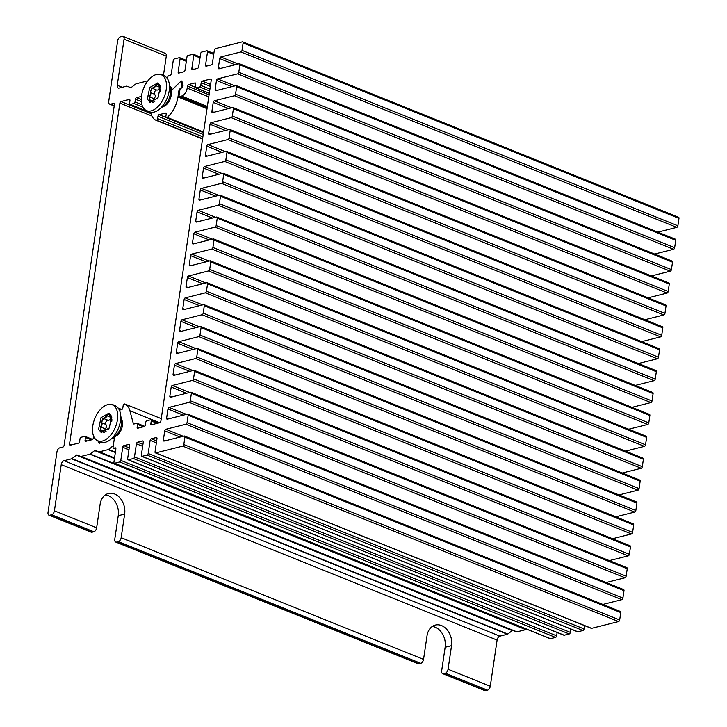 <?xml version="1.0" encoding="UTF-8"?>
<svg xmlns="http://www.w3.org/2000/svg" width="727" height="727" viewBox="0 0 727 727"><rect width="100%" height="100%" fill="white"/><g stroke="black" fill="none" stroke-linecap="round" stroke-linejoin="round"><path stroke-width="1.09" d="M92.038 532.209L49.809 515.216A3.59 2.063 111.9 0 1 48.973 515.179L91.193 532.173A3.59 2.063 -68.1 0 0 92.038 532.209L93.865 531.755A3.59 2.063 -68.1 0 0 96.646 527.811L100.126 504.229A16.148 12.186 -104.1 0 1 108.45 493.497A16.148 12.186 -104.1 0 1 124.644 514.098L121.164 537.68A3.59 2.063 111.9 0 1 118.383 541.624L116.556 542.078A3.59 2.063 111.9 0 1 115.711 542.042A3.59 2.063 111.9 0 1 114.766 539.289L118.247 515.707A16.148 12.186 75.9 0 0 105.397 494.887M96.646 527.811L54.416 510.817A3.59 2.063 111.9 0 1 51.635 514.761L93.865 531.755M115.711 542.042L418.089 663.751A3.59 2.063 -68.1 0 0 418.934 663.787L420.76 663.324A3.59 2.063 -68.1 0 0 423.541 659.389L427.022 635.798A16.148 12.186 -104.1 0 1 435.346 625.075A16.148 12.186 -104.1 0 1 451.54 645.667L448.059 669.249A3.59 2.063 111.9 0 1 445.278 673.193L443.452 673.656A3.59 2.063 111.9 0 1 442.607 673.62A3.59 2.063 111.9 0 1 441.662 670.857L445.142 647.275A16.148 12.186 75.9 0 0 432.292 626.456M49.809 515.216L51.635 514.761M48.973 515.179A3.59 2.063 111.9 0 1 48.027 512.426L56.979 451.776A3.59 2.063 111.9 0 1 59.759 447.841L62.958 447.032A1.436 0.827 -68.1 0 0 64.067 445.46L114.421 104.506A1.436 0.827 -68.1 0 0 114.039 103.407A1.436 0.827 -68.1 0 0 113.703 103.388L114.293 103.625M163.466 75.263L166.292 56.143A3.59 2.063 -68.1 0 0 165.347 53.38L123.127 36.386A3.59 2.063 111.9 0 1 124.072 39.149L117.256 85.304A3.59 2.063 -68.1 0 0 118.201 88.058A3.59 2.063 -68.1 0 0 119.037 88.094L126.625 86.186A1.436 0.827 111.9 0 1 126.952 86.204L130.66 87.603A1.436 0.827 -68.1 0 0 131.342 87.431L135.758 83.987A1.436 0.827 111.9 0 1 136.113 83.805L144.891 81.597A1.436 0.827 111.9 0 1 145.218 81.606L146.872 82.233M114.239 105.697L110.504 104.188A3.59 2.063 111.9 0 1 109.668 104.152A3.59 2.063 111.9 0 1 108.723 101.398L117.674 40.748A3.59 2.063 111.9 0 1 120.455 36.813L122.281 36.35A3.59 2.063 111.9 0 1 123.127 36.386M442.607 673.62L484.827 690.614A3.59 2.063 -68.1 0 0 485.672 690.65L487.499 690.187A3.59 2.063 -68.1 0 0 490.28 686.252L497.095 640.087A3.59 2.063 111.9 0 1 499.876 636.152L507.464 634.244A1.436 0.827 -68.1 0 0 507.819 634.053L71.955 458.628A1.436 0.827 111.9 0 1 71.6 458.81L507.464 634.244M54.416 510.817L61.232 464.662L497.095 640.087M110.504 104.188L113.703 103.388M499.876 636.152L64.012 460.718A3.59 2.063 -68.1 0 0 61.232 464.662M64.012 460.718L71.6 458.81M71.955 458.628L76.38 455.184L512.235 630.618A1.436 0.827 111.9 0 1 512.926 630.445L77.062 455.011A1.436 0.827 -68.1 0 0 76.38 455.184M77.062 455.011L516.624 631.845A1.436 0.827 -68.1 0 0 516.952 631.854L525.73 629.646A1.436 0.827 -68.1 0 0 526.084 629.464L90.23 454.03A1.436 0.827 111.9 0 1 89.866 454.221L525.73 629.646M516.952 631.854L81.088 456.429A1.436 0.827 111.9 0 1 80.761 456.411M81.088 456.429L89.866 454.221M90.23 454.03L94.646 450.595L114.466 458.573M114.521 458.146L95.328 450.422A1.436 0.827 -68.1 0 0 94.646 450.595M95.328 450.422L114.539 458.065M114.557 457.946L99.354 451.83A1.436 0.827 111.9 0 1 99.026 451.821M99.354 451.83L108.132 449.622L115.357 452.53M115.402 452.221L108.496 449.44A1.436 0.827 111.9 0 1 108.132 449.622M108.496 449.44L112.658 446.196L113.185 446.405M112.04 438.345A11.841 6.807 -68.1 0 0 113.566 438.463A1.436 0.827 111.9 0 1 113.812 438.499A1.436 0.827 111.9 0 1 114.184 439.599L113.421 444.806A1.436 0.827 111.9 0 1 112.658 446.196M98.445 441.371L98.808 442.734A1.436 0.827 -68.1 0 0 99.163 443.197A1.436 0.827 -68.1 0 0 99.99 442.916L100.708 442.207A1.436 0.827 111.9 0 1 100.053 442.325A1.436 0.827 111.9 0 1 99.717 441.916M141.447 96.409L136.54 97.645A1.436 0.827 -68.1 0 0 135.422 99.226L135.031 101.916A1.436 0.827 111.9 0 1 133.913 103.498L130.26 104.415A1.436 0.827 111.9 0 1 129.924 104.397A1.436 0.827 111.9 0 1 129.551 103.298L129.942 100.599A1.436 0.827 -68.1 0 0 129.57 99.499A1.436 0.827 -68.1 0 0 129.233 99.481L121.009 101.553A1.436 0.827 -68.1 0 0 119.9 103.125L69.547 444.079A1.436 0.827 -68.1 0 0 69.928 445.178A1.436 0.827 -68.1 0 0 70.265 445.197L78.489 443.134A1.436 0.827 -68.1 0 0 79.597 441.553L79.997 438.854A1.436 0.827 111.9 0 1 81.106 437.281L84.759 436.364A1.436 0.827 111.9 0 1 85.095 436.382A1.436 0.827 111.9 0 1 85.477 437.481L85.077 440.171A1.436 0.827 -68.1 0 0 85.459 441.28A1.436 0.827 -68.1 0 0 85.795 441.289L92.184 439.69A1.436 0.827 -68.1 0 0 93.301 438.108L93.592 436.118M162.857 106.569A10.051 5.78 -68.1 0 0 171.199 91.902A1.436 0.827 111.9 0 1 171.836 90.112L179.905 82.206A1.436 0.827 111.9 0 1 180.732 81.924A1.436 0.827 111.9 0 1 181.087 82.378L181.941 85.541A1.436 0.827 111.9 0 1 181.332 87.467L179.56 89.203A1.436 0.827 -68.1 0 0 178.933 90.484L177.97 96.964A21.537 12.386 111.9 0 1 167.21 117.392A1.436 0.827 111.9 0 1 166.819 117.61L166.556 117.674A1.436 0.827 111.9 0 1 166.219 117.656A1.436 0.827 111.9 0 1 165.847 116.556L166.192 114.194A1.436 0.827 -68.1 0 0 165.82 113.094A1.436 0.827 -68.1 0 0 165.483 113.076L159.086 114.684A1.436 0.827 -68.1 0 0 157.977 116.265L157.623 118.619A1.436 0.827 111.9 0 1 156.514 120.2L156.26 120.264A1.436 0.827 111.9 0 1 155.914 120.246A21.537 12.386 111.9 0 1 150.916 113.494L150.58 112.24M155.914 120.246A1.436 0.827 111.9 0 1 155.896 120.237L202.542 139.011L155.941 120.255M516.624 631.845L512.926 630.445M512.235 630.618L507.819 634.053M119.382 410.137L121.7 409.555A1.436 0.827 -68.1 0 0 122.808 407.983L123.163 405.621A1.436 0.827 111.9 0 1 124.272 404.048L124.526 403.985A1.436 0.827 111.9 0 1 124.871 403.994A1.436 0.827 111.9 0 1 124.89 404.003A21.537 12.386 111.9 0 1 129.869 410.746L133.314 423.505A1.436 0.827 -68.1 0 0 133.668 423.968A1.436 0.827 -68.1 0 0 134.013 423.986L136.821 423.278A1.436 0.827 111.9 0 1 137.158 423.287A1.436 0.827 111.9 0 1 137.539 424.395L137.139 427.085A1.436 0.827 -68.1 0 0 137.521 428.194A1.436 0.827 -68.1 0 0 137.857 428.203L144.246 426.595A1.436 0.827 -68.1 0 0 145.364 425.022L145.754 422.323A1.436 0.827 111.9 0 1 146.872 420.751L150.525 419.833A1.436 0.827 111.9 0 1 150.862 419.842A1.436 0.827 111.9 0 1 151.234 420.951L150.843 423.641A1.436 0.827 -68.1 0 0 151.216 424.75A1.436 0.827 -68.1 0 0 151.552 424.759L159.776 422.696A1.436 0.827 -68.1 0 0 160.885 421.115L211.239 80.17A1.436 0.827 -68.1 0 0 210.857 79.061A1.436 0.827 -68.1 0 0 210.521 79.052L202.297 81.115A1.436 0.827 -68.1 0 0 201.188 82.696L200.788 85.386A1.436 0.827 111.9 0 1 199.68 86.967L196.026 87.885A1.436 0.827 111.9 0 1 195.69 87.867A1.436 0.827 111.9 0 1 195.309 86.767L195.708 84.068A1.436 0.827 -68.1 0 0 195.327 82.969A1.436 0.827 -68.1 0 0 194.99 82.951L188.602 84.559A1.436 0.827 -68.1 0 0 187.484 86.14L187.184 88.158A7.179 4.126 111.9 0 1 181.623 96.046L179.796 96.5A1.436 0.827 111.9 0 1 179.46 96.491A1.436 0.827 111.9 0 1 179.087 95.382L179.842 90.248A1.436 0.827 111.9 0 1 180.469 88.967L182.359 87.122A1.436 0.827 -68.1 0 0 182.968 85.195L181.977 81.506A1.436 0.827 -68.1 0 0 181.623 81.051A1.436 0.827 -68.1 0 0 180.796 81.333L172.962 89.012A1.436 0.827 111.9 0 1 172.135 89.294A1.436 0.827 111.9 0 1 171.817 88.939A11.841 6.807 -68.1 0 0 169.618 86.249M678.973 218.391A1.436 0.827 -68.1 0 0 678.6 217.282L242.736 41.857A1.436 0.827 111.9 0 1 243.118 42.957L678.973 218.391L677.882 225.797L242.018 50.372A1.436 0.827 111.9 0 1 240.91 51.944L676.764 227.378A1.436 0.827 -68.1 0 0 677.882 225.797M657.844 232.131L676.764 227.378M675.737 240.283A1.436 0.827 -68.1 0 0 675.365 239.183L239.501 63.758A1.436 0.827 111.9 0 1 239.883 64.857L675.737 240.283L674.647 247.698L238.783 72.264A1.436 0.827 111.9 0 1 237.674 73.845L673.538 249.279A1.436 0.827 -68.1 0 0 674.647 247.698M654.609 254.032L673.538 249.279M672.511 262.183A1.436 0.827 -68.1 0 0 672.13 261.084L236.266 85.65A1.436 0.827 111.9 0 1 236.648 86.758L672.511 262.183L671.412 269.599L235.548 94.165A1.436 0.827 111.9 0 1 234.439 95.746L670.303 271.171A1.436 0.827 -68.1 0 0 671.412 269.599M651.374 275.933L670.303 271.171M669.276 284.084A1.436 0.827 -68.1 0 0 668.895 282.985L233.031 107.551A1.436 0.827 111.9 0 1 233.412 108.65L669.276 284.084L668.177 291.5L232.322 116.066A1.436 0.827 111.9 0 1 231.204 117.647L667.068 293.072A1.436 0.827 -68.1 0 0 668.177 291.5M648.148 297.834L667.068 293.072M666.041 305.985A1.436 0.827 -68.1 0 0 665.659 304.886L229.805 129.451A1.436 0.827 111.9 0 1 230.177 130.551L666.041 305.985L664.941 313.392L229.087 137.966A1.436 0.827 111.9 0 1 227.969 139.539L663.833 314.973A1.436 0.827 -68.1 0 0 664.941 313.392M644.913 319.726L663.833 314.973M662.806 327.886A1.436 0.827 -68.1 0 0 662.424 326.777L226.57 151.352A1.436 0.827 111.9 0 1 226.942 152.452L662.806 327.886L661.715 335.292L225.852 159.867A1.436 0.827 111.9 0 1 224.734 161.439L660.598 336.874A1.436 0.827 -68.1 0 0 661.715 335.292M641.677 341.626L660.598 336.874M659.571 349.778A1.436 0.827 -68.1 0 0 659.198 348.678L223.334 173.253A1.436 0.827 111.9 0 1 223.707 174.353L659.571 349.778L658.48 357.193L222.616 181.759A1.436 0.827 111.9 0 1 221.508 183.34L657.362 358.774A1.436 0.827 -68.1 0 0 658.48 357.193M638.442 363.527L657.362 358.774M656.336 371.679A1.436 0.827 -68.1 0 0 655.963 370.579L220.099 195.145A1.436 0.827 111.9 0 1 220.481 196.254L656.336 371.679L655.245 379.094L219.381 203.66A1.436 0.827 111.9 0 1 218.273 205.241L654.127 380.666A1.436 0.827 -68.1 0 0 655.245 379.094M635.207 385.428L654.127 380.666M653.1 393.58A1.436 0.827 -68.1 0 0 652.728 392.48L216.864 217.046A1.436 0.827 111.9 0 1 217.246 218.145L653.1 393.58L652.01 400.995L216.146 225.561A1.436 0.827 111.9 0 1 215.038 227.142L650.901 402.567A1.436 0.827 -68.1 0 0 652.01 400.995M631.972 407.329L650.901 402.567M649.874 415.48A1.436 0.827 -68.1 0 0 649.493 414.381L213.629 238.947A1.436 0.827 111.9 0 1 214.011 240.046L649.874 415.48L648.775 422.887L212.911 247.462A1.436 0.827 111.9 0 1 211.802 249.034L647.666 424.468A1.436 0.827 -68.1 0 0 648.775 422.887M628.746 429.221L647.666 424.468M646.639 437.381A1.436 0.827 -68.1 0 0 646.258 436.273L210.403 260.848A1.436 0.827 111.9 0 1 210.775 261.947L646.639 437.381L645.54 444.788L209.685 269.363A1.436 0.827 111.9 0 1 208.567 270.935L644.431 446.369A1.436 0.827 -68.1 0 0 645.54 444.788M625.511 451.122L644.431 446.369M643.404 459.273A1.436 0.827 -68.1 0 0 643.022 458.174L207.168 282.748A1.436 0.827 111.9 0 1 207.54 283.848L643.404 459.273L642.304 466.689L206.45 291.254A1.436 0.827 111.9 0 1 205.332 292.836L641.196 468.27A1.436 0.827 -68.1 0 0 642.304 466.689M622.276 473.023L641.196 468.27M640.169 481.174A1.436 0.827 -68.1 0 0 639.796 480.074L203.933 304.64A1.436 0.827 111.9 0 1 204.305 305.749L640.169 481.174L639.078 488.589L203.215 313.155A1.436 0.827 111.9 0 1 202.097 314.736L637.961 490.162A1.436 0.827 -68.1 0 0 639.078 488.589M619.04 494.923L637.961 490.162M636.934 503.075A1.436 0.827 -68.1 0 0 636.561 501.975L200.697 326.541A1.436 0.827 111.9 0 1 201.07 327.641L636.934 503.075L635.843 510.49L199.98 335.056A1.436 0.827 111.9 0 1 198.871 336.637L634.726 512.062A1.436 0.827 -68.1 0 0 635.843 510.49M615.805 516.824L634.726 512.062M633.699 524.976A1.436 0.827 -68.1 0 0 633.326 523.876L197.462 348.442A1.436 0.827 111.9 0 1 197.844 349.542L633.699 524.976L632.608 532.382L196.744 356.957A1.436 0.827 111.9 0 1 195.636 358.529L631.49 533.963A1.436 0.827 -68.1 0 0 632.608 532.382M612.57 538.716L631.49 533.963M630.463 546.877A1.436 0.827 -68.1 0 0 630.091 545.768L194.227 370.343A1.436 0.827 111.9 0 1 194.609 371.442L630.463 546.877L629.373 554.283L193.509 378.858A1.436 0.827 111.9 0 1 192.401 380.43L628.264 555.864A1.436 0.827 -68.1 0 0 629.373 554.283M609.335 560.617L628.264 555.864M627.237 568.768A1.436 0.827 -68.1 0 0 626.856 567.669L190.992 392.235A1.436 0.827 111.9 0 1 191.374 393.343L627.237 568.768L626.138 576.184L190.283 400.75A1.436 0.827 111.9 0 1 189.165 402.331L625.029 577.765A1.436 0.827 -68.1 0 0 626.138 576.184M606.109 582.518L625.029 577.765M624.002 590.669A1.436 0.827 -68.1 0 0 623.621 589.57L187.766 414.136A1.436 0.827 111.9 0 1 188.139 415.244L624.002 590.669L622.903 598.085L187.048 422.651A1.436 0.827 111.9 0 1 185.93 424.232L621.794 599.657A1.436 0.827 -68.1 0 0 622.903 598.085M602.874 604.419L621.794 599.657M184.903 437.136L620.767 612.57A1.436 0.827 -68.1 0 0 620.385 611.471L184.531 436.036A1.436 0.827 111.9 0 1 184.903 437.136L183.813 444.551A1.436 0.827 111.9 0 1 182.695 446.133L155.751 452.903A1.436 0.827 111.9 0 1 155.414 452.885A1.436 0.827 111.9 0 1 155.042 451.785L156.977 438.645A1.436 0.827 -68.1 0 0 156.605 437.545A1.436 0.827 -68.1 0 0 156.269 437.527L151.243 438.79A1.436 0.827 -68.1 0 0 150.125 440.371L148.19 453.503A1.436 0.827 111.9 0 1 147.081 455.084L142.056 456.347A1.436 0.827 111.9 0 1 141.72 456.329A1.436 0.827 111.9 0 1 141.338 455.229L143.283 442.089A1.436 0.827 -68.1 0 0 142.901 440.989A1.436 0.827 -68.1 0 0 142.565 440.971L137.539 442.234A1.436 0.827 -68.1 0 0 136.431 443.815L134.486 456.947A1.436 0.827 111.9 0 1 133.377 458.528L128.352 459.791A1.436 0.827 111.9 0 1 128.016 459.773A1.436 0.827 111.9 0 1 127.643 458.673L129.579 445.533A1.436 0.827 -68.1 0 0 129.206 444.433A1.436 0.827 -68.1 0 0 128.861 444.415L123.844 445.678A1.436 0.827 -68.1 0 0 122.727 447.259L120.791 460.391A1.436 0.827 111.9 0 1 119.673 461.972L114.657 463.235A1.436 0.827 111.9 0 1 114.312 463.217A1.436 0.827 111.9 0 1 113.939 462.118L115.875 448.977A1.436 0.827 -68.1 0 0 115.502 447.877A1.436 0.827 -68.1 0 0 115.166 447.859L113.794 448.205A1.436 0.827 111.9 0 1 113.457 448.186A1.436 0.827 111.9 0 1 113.076 447.087L114.439 437.908A1.436 0.827 111.9 0 1 115.429 436.364A10.051 5.78 -68.1 0 0 121.736 428.385A10.051 5.78 -68.1 0 0 121.236 419.006M620.767 612.57L619.677 619.986L183.813 444.551M182.695 446.133L618.559 621.558A1.436 0.827 -68.1 0 0 619.677 619.986M618.559 621.558L591.614 628.337L155.751 452.903M591.024 628.092A1.436 0.827 -68.1 0 0 591.278 628.319A1.436 0.827 -68.1 0 0 591.614 628.337M584.544 625.611L584.054 628.937L148.19 453.503M147.081 455.084L582.936 630.518A1.436 0.827 -68.1 0 0 584.054 628.937M582.936 630.518L577.91 631.781L142.056 456.347M577.32 631.536A1.436 0.827 -68.1 0 0 577.574 631.763A1.436 0.827 -68.1 0 0 577.91 631.781M570.84 629.055L570.35 632.381L134.486 456.947M133.377 458.528L569.241 633.962A1.436 0.827 -68.1 0 0 570.35 632.381M569.241 633.962L564.216 635.225L128.352 459.791M563.625 634.98A1.436 0.827 -68.1 0 0 563.879 635.207A1.436 0.827 -68.1 0 0 564.216 635.225M557.146 632.499L556.646 635.825L120.791 460.391M119.673 461.972L555.537 637.406A1.436 0.827 -68.1 0 0 556.646 635.825M555.537 637.406L550.512 638.669L114.657 463.235M549.921 638.424A1.436 0.827 -68.1 0 0 550.175 638.651A1.436 0.827 -68.1 0 0 550.512 638.669M183.204 436.273L165.838 429.284A1.436 0.827 -68.1 0 0 164.729 430.857L163.384 439.953A1.436 0.827 -68.1 0 0 163.757 441.053A1.436 0.827 -68.1 0 0 164.093 441.071L184.195 436.018A1.436 0.827 111.9 0 1 184.531 436.036M165.838 429.284L185.93 424.232M187.048 422.651L188.139 415.244M186.439 414.372L169.073 407.384A1.436 0.827 -68.1 0 0 167.964 408.956L166.619 418.052A1.436 0.827 -68.1 0 0 166.992 419.161A1.436 0.827 -68.1 0 0 167.328 419.17L187.421 414.126A1.436 0.827 111.9 0 1 187.766 414.136M169.073 407.384L189.165 402.331M190.283 400.75L191.374 393.343M189.674 392.471L172.308 385.483A1.436 0.827 -68.1 0 0 171.19 387.064L169.854 396.16A1.436 0.827 -68.1 0 0 170.227 397.26A1.436 0.827 -68.1 0 0 170.563 397.278L190.656 392.226A1.436 0.827 111.9 0 1 190.992 392.235M172.308 385.483L192.401 380.43M193.509 378.858L194.609 371.442M192.9 370.57L175.543 363.582A1.436 0.827 -68.1 0 0 174.425 365.163L173.081 374.26A1.436 0.827 -68.1 0 0 173.462 375.359A1.436 0.827 -68.1 0 0 173.798 375.377L193.891 370.325A1.436 0.827 111.9 0 1 194.227 370.343M175.543 363.582L195.636 358.529M196.744 356.957L197.844 349.542M196.136 348.678L178.769 341.681A1.436 0.827 -68.1 0 0 177.661 343.262L176.316 352.359A1.436 0.827 -68.1 0 0 176.697 353.458A1.436 0.827 -68.1 0 0 177.034 353.476L197.126 348.424A1.436 0.827 111.9 0 1 197.462 348.442M178.769 341.681L198.871 336.637M199.98 335.056L201.07 327.641M199.371 326.777L182.004 319.789A1.436 0.827 -68.1 0 0 180.896 321.361L179.551 330.458A1.436 0.827 -68.1 0 0 179.932 331.557A1.436 0.827 -68.1 0 0 180.269 331.576L200.361 326.523A1.436 0.827 111.9 0 1 200.697 326.541M182.004 319.789L202.097 314.736M203.215 313.155L204.305 305.749M202.606 304.877L185.24 297.888A1.436 0.827 -68.1 0 0 184.131 299.46L182.786 308.557A1.436 0.827 -68.1 0 0 183.159 309.666A1.436 0.827 -68.1 0 0 183.504 309.675L203.596 304.631A1.436 0.827 111.9 0 1 203.933 304.64M185.24 297.888L205.332 292.836M206.45 291.254L207.54 283.848M205.841 282.976L188.475 275.987A1.436 0.827 -68.1 0 0 187.366 277.569L186.021 286.665A1.436 0.827 -68.1 0 0 186.394 287.765A1.436 0.827 -68.1 0 0 186.73 287.783L206.831 282.73A1.436 0.827 111.9 0 1 207.168 282.748M188.475 275.987L208.567 270.935M209.685 269.363L210.775 261.947M209.076 261.075L191.71 254.087A1.436 0.827 -68.1 0 0 190.592 255.668L189.256 264.764A1.436 0.827 -68.1 0 0 189.629 265.864A1.436 0.827 -68.1 0 0 189.965 265.882L210.058 260.829A1.436 0.827 111.9 0 1 210.403 260.848M191.71 254.087L211.802 249.034M212.911 247.462L214.011 240.046M212.302 239.183L194.945 232.186A1.436 0.827 -68.1 0 0 193.827 233.767L192.482 242.863A1.436 0.827 -68.1 0 0 192.864 243.963A1.436 0.827 -68.1 0 0 193.2 243.981L213.293 238.929A1.436 0.827 111.9 0 1 213.629 238.947M194.945 232.186L215.038 227.142M216.146 225.561L217.246 218.145M215.537 217.282L198.18 210.294A1.436 0.827 -68.1 0 0 197.062 211.866L195.717 220.963A1.436 0.827 -68.1 0 0 196.099 222.062A1.436 0.827 -68.1 0 0 196.435 222.08L216.528 217.028A1.436 0.827 111.9 0 1 216.864 217.046M198.18 210.294L218.273 205.241M219.381 203.66L220.481 196.254M218.772 195.381L201.406 188.393A1.436 0.827 -68.1 0 0 200.298 189.965L198.953 199.062A1.436 0.827 -68.1 0 0 199.334 200.17A1.436 0.827 -68.1 0 0 199.671 200.179L219.763 195.136A1.436 0.827 111.9 0 1 220.099 195.145M201.406 188.393L221.508 183.34M222.616 181.759L223.707 174.353M222.008 173.48L204.641 166.492A1.436 0.827 -68.1 0 0 203.533 168.073L202.188 177.17A1.436 0.827 -68.1 0 0 202.569 178.269A1.436 0.827 -68.1 0 0 202.906 178.288L222.998 173.235A1.436 0.827 111.9 0 1 223.334 173.253M204.641 166.492L224.734 161.439M225.852 159.867L226.942 152.452M225.243 151.579L207.877 144.591A1.436 0.827 -68.1 0 0 206.768 146.172L205.423 155.269A1.436 0.827 -68.1 0 0 205.796 156.369A1.436 0.827 -68.1 0 0 206.132 156.387L226.233 151.334A1.436 0.827 111.9 0 1 226.57 151.352M207.877 144.591L227.969 139.539M229.087 137.966L230.177 130.551M228.478 129.688L211.112 122.69A1.436 0.827 -68.1 0 0 210.003 124.272L208.658 133.368A1.436 0.827 -68.1 0 0 209.031 134.468A1.436 0.827 -68.1 0 0 209.367 134.486L229.468 129.433A1.436 0.827 111.9 0 1 229.805 129.451M211.112 122.69L231.204 117.647M232.322 116.066L233.412 108.65M231.713 107.787L214.347 100.799A1.436 0.827 -68.1 0 0 213.229 102.371L211.893 111.467A1.436 0.827 -68.1 0 0 212.266 112.576A1.436 0.827 -68.1 0 0 212.602 112.585L232.695 107.532A1.436 0.827 111.9 0 1 233.031 107.551M214.347 100.799L234.439 95.746M235.548 94.165L236.648 86.758M234.939 85.886L217.582 78.898A1.436 0.827 -68.1 0 0 216.464 80.47L215.119 89.566A1.436 0.827 -68.1 0 0 215.501 90.675A1.436 0.827 -68.1 0 0 215.837 90.684L235.93 85.641A1.436 0.827 111.9 0 1 236.266 85.65M217.582 78.898L237.674 73.845M238.783 72.264L239.883 64.857M238.174 63.985L220.808 56.997A1.436 0.827 -68.1 0 0 219.699 58.578L218.354 67.675A1.436 0.827 -68.1 0 0 218.736 68.774A1.436 0.827 -68.1 0 0 219.072 68.792L239.165 63.74A1.436 0.827 111.9 0 1 239.501 63.758M220.808 56.997L240.91 51.944M242.018 50.372L243.118 42.957M207.54 65.848L205.55 65.048A1.436 0.827 -68.1 0 0 205.932 66.157A1.436 0.827 -68.1 0 0 206.268 66.166L211.293 64.903A1.436 0.827 -68.1 0 0 212.402 63.331L214.347 50.19A1.436 0.827 111.9 0 1 215.456 48.609L242.4 41.839A1.436 0.827 111.9 0 1 242.736 41.857M205.55 65.048L207.495 51.908L213.72 54.416M193.836 69.292L191.855 68.492A1.436 0.827 -68.1 0 0 192.228 69.601A1.436 0.827 -68.1 0 0 192.564 69.61L197.59 68.347A1.436 0.827 -68.1 0 0 198.698 66.775L200.643 53.634A1.436 0.827 111.9 0 1 201.752 52.053L206.777 50.79A1.436 0.827 111.9 0 1 207.113 50.808A1.436 0.827 111.9 0 1 207.495 51.908M191.855 68.492L193.791 55.352L200.016 57.86M180.132 72.736L178.151 71.937A1.436 0.827 -68.1 0 0 178.524 73.045A1.436 0.827 -68.1 0 0 178.869 73.054L183.886 71.791A1.436 0.827 -68.1 0 0 185.003 70.219L186.939 57.079A1.436 0.827 111.9 0 1 188.057 55.497L193.073 54.234A1.436 0.827 111.9 0 1 193.418 54.252A1.436 0.827 111.9 0 1 193.791 55.352M178.151 71.937L180.087 58.796L186.321 61.304M167.474 78.761L167.71 77.162A1.436 0.827 111.9 0 1 168.818 75.581L170.191 75.235A1.436 0.827 -68.1 0 0 171.299 73.663L173.244 60.523A1.436 0.827 111.9 0 1 174.353 58.942L179.378 57.678A1.436 0.827 111.9 0 1 179.714 57.697A1.436 0.827 111.9 0 1 180.087 58.796M109.432 413.245L108.786 413.181L108.832 414.463C109.423 413.618 108.732 413.999 106.76 415.599L106.778 415.744C106.824 417.18 105.542 418.007 102.934 418.225L102.798 418.125M108.75 413.781L102.18 420.133L100.689 430.057L101.771 432.765M111.64 416.426L109.05 413.063L100.98 417.698L98.599 429.212L101.226 432.592L109.277 427.93L111.64 416.426M111.749 416.862L110.686 416.789L108.832 414.463M110.831 416.844L110.831 417.371C110.568 419.461 109.595 420.415 107.914 420.233L102.934 418.225M102.843 418.152L101.689 422.75L105.924 424.45L101.907 422.841M101.789 422.796C102.616 423.532 102.089 424.877 100.226 426.84L101.08 429.811L101.962 430.748L103.243 430.348L103.816 432.647M101.507 430.847L101.962 430.748M104.524 430.866L105.197 428.839C106.696 427.349 106.914 425.877 105.851 424.432M105.733 424.386C105.397 422.351 106.087 420.942 107.814 420.151M109.45 404.366C112.721 404.248 115.493 405.366 117.774 407.72A19.393 11.15 111.9 0 1 120.537 414.154A19.393 11.15 111.9 0 1 120.455 420.924A19.393 11.15 111.9 0 1 110.231 439.753A19.393 11.15 111.9 0 1 103.779 442.479C100.508 442.607 97.736 441.489 95.464 439.135A19.393 11.15 111.9 0 1 92.783 425.922A19.393 11.15 111.9 0 1 109.45 404.366A19.393 11.15 111.9 0 1 115.466 426.985A19.393 11.15 111.9 0 1 95.464 439.135M108.35 429.239L109.132 428.148M111.731 421.633L111.949 419.743M158.186 83.078L157.541 83.014L157.586 84.296C158.177 83.451 157.486 83.832 155.514 85.432L155.533 85.577C155.578 87.013 154.297 87.84 151.689 88.058L151.552 87.958M157.505 83.614L150.943 89.966L149.444 99.89L150.534 102.589M160.394 86.259L157.804 82.896L149.735 87.531L147.354 99.045L149.98 102.425L158.032 97.754L160.394 86.259M160.503 86.686L159.44 86.613L157.586 84.296M159.586 86.677L159.586 87.204C159.322 89.294 158.35 90.248 156.668 90.057L151.689 88.058M151.598 87.985L150.444 92.583L154.678 94.283L150.662 92.674M150.544 92.629C151.37 93.356 150.843 94.71 148.98 96.664L149.835 99.644L150.725 100.58L151.998 100.181L152.57 102.48M150.262 100.671L150.725 100.58M153.279 100.689L153.951 98.672C155.46 97.173 155.669 95.7 154.606 94.256M154.487 94.21C154.151 92.184 154.842 90.775 156.569 89.984M158.213 74.199C161.476 74.081 164.257 75.19 166.528 77.544A19.393 11.15 111.9 0 1 169.291 83.987A19.393 11.15 111.9 0 1 169.209 90.757A19.393 11.15 111.9 0 1 158.986 109.577A19.393 11.15 111.9 0 1 152.534 112.312C149.262 112.431 146.49 111.313 144.219 108.968A19.393 11.15 111.9 0 1 141.538 95.755A19.393 11.15 111.9 0 1 158.213 74.199A19.393 11.15 111.9 0 1 164.22 96.818A19.393 11.15 111.9 0 1 144.219 108.968M157.105 99.063L157.886 97.981M160.485 91.466L160.703 89.575M124.644 514.098L118.247 515.707M118.383 541.624L420.76 663.324M423.541 659.389L121.164 537.68M418.934 663.787L116.556 542.078M124.072 39.149L166.292 56.143M122.218 87.295L117.256 85.304M445.142 647.275L451.54 645.667M490.28 686.252L448.059 669.249M445.278 673.193L487.499 690.187M485.672 690.65L443.452 673.656M113.566 437.154L114.521 437.536M99.735 443.106L98.808 442.734M87.058 440.971L85.077 440.171M85.477 437.481L91.429 439.88M71.537 444.879L69.547 444.079M119.9 103.125L151.834 115.984M150.943 113.594L121.009 101.553M129.233 99.481L129.824 99.726M150.68 112.63L148.462 111.74M147.554 111.376L130.26 104.415M133.913 103.498L142.892 107.114M141.919 104.697L135.031 101.916M135.422 99.226L141.347 101.607M141.247 99.544L136.54 97.645M202.56 138.902L156.26 120.264M156.514 120.2L202.588 138.739M202.869 136.83L157.623 118.619M157.977 116.265L203.215 134.477M165.992 117.465L159.086 114.684M165.483 113.076L166.074 113.321M203.496 132.541L166.556 117.674M166.819 117.61L203.524 132.387M203.578 132.032L167.21 117.392M180.132 89.43L179.56 89.203M178.933 90.484L179.76 90.811M177.97 96.964L207.031 108.659M182.968 85.959L181.941 85.541M181.332 87.467L181.814 87.658M181.087 82.378L182.35 82.887M171.608 88.458L169.836 87.749M170.809 87.222L169.7 86.777M180.796 81.333L182.059 81.842M207.195 107.532L179.796 96.5M181.623 96.046L207.359 106.406M195.299 87.258L188.602 84.559M187.484 86.14L209.067 94.828M187.184 88.158L208.776 96.845M194.99 82.951L195.581 83.187M209.303 93.229L196.026 87.885M199.68 86.967L209.64 90.975M210.603 84.459L202.297 81.115M201.188 82.696L210.321 86.368M209.921 89.067L200.788 85.386M210.521 79.052L211.112 79.288M152.824 424.441L150.843 423.641M151.234 420.951L157.196 423.341M139.121 427.885L137.139 427.085M137.539 424.395L143.492 426.785M134.313 423.905L133.314 423.505M118.946 409.301L120.4 409.883M124.89 404.003L161.249 418.643L124.871 403.994M129.869 410.746L159.64 422.732M115.866 449.041L113.794 448.205M115.166 447.859L115.757 448.096M122.727 447.259L128.952 449.759M129.233 447.85L123.844 445.678M128.861 444.415L129.451 444.651M136.431 443.815L142.656 446.314M142.937 444.406L137.539 442.234M142.565 440.971L143.155 441.207M150.125 440.371L156.36 442.87M156.641 440.962L151.243 438.79M156.269 437.527L156.859 437.763M165.365 440.753L163.384 439.953M164.729 430.857L180.105 437.045M168.6 418.852L166.619 418.052M167.964 408.956L183.34 415.153M171.836 396.951L169.854 396.16M171.19 387.064L186.575 393.252M175.071 375.059L173.081 374.26M174.425 365.163L189.811 371.352M178.306 353.158L176.316 352.359M177.661 343.262L193.037 349.451M181.532 331.258L179.551 330.458M180.896 321.361L196.272 327.55M184.767 309.357L182.786 308.557M184.131 299.46L199.507 305.658M188.002 287.456L186.021 286.665M187.366 277.569L202.742 283.757M191.237 265.564L189.256 264.764M190.592 255.668L205.977 261.856M194.472 243.663L192.482 242.863M193.827 233.767L209.212 239.955M197.708 221.762L195.717 220.963M197.062 211.866L212.448 218.055M200.943 199.861L198.953 199.062M200.298 189.965L215.674 196.163M204.169 177.97L202.188 177.17M203.533 168.073L218.909 174.262M207.404 156.069L205.423 155.269M206.768 146.172L222.144 152.361M210.639 134.168L208.658 133.368M210.003 124.272L225.379 130.46M213.874 112.267L211.893 111.467M213.229 102.371L228.614 108.559M217.109 90.366L215.119 89.566M216.464 80.47L231.849 86.667M220.345 68.474L218.354 67.675M219.699 58.578L235.075 64.767M114.839 436.9A9.615 5.534 111.9 0 1 114.066 436.773L114.73 437.063M110.231 439.753L115.493 435.664A11.305 6.498 -68.1 0 0 121.445 424.695A11.305 6.498 -68.1 0 0 121.491 420.751L120.537 414.154M110.831 417.371L106.778 415.744M105.197 428.839L100.226 426.84M107.914 420.233L103.37 418.398M104.652 432.338L103.407 431.829M172.272 89.685L169.982 88.767A9.615 5.534 111.9 0 1 171.563 90.448M158.986 109.577L164.247 105.497A11.305 6.498 -68.1 0 0 170.2 94.519A11.305 6.498 -68.1 0 0 170.245 90.575L169.291 83.987M159.586 87.204L155.533 85.577M153.951 98.672L148.98 96.664M156.668 90.057L152.125 88.231M153.406 102.171L152.161 101.662M114.203 105.978L109.668 104.152M113.812 438.499L114.321 438.699M113.757 437.009L114.593 437.345M85.095 436.382L92.647 439.417M129.924 104.397L150.716 112.767M166.219 117.656L203.487 132.659M180.732 81.924L182.25 82.533M169.709 86.849L170.881 87.322M179.46 96.491L207.177 107.641M195.69 87.867L209.285 93.347M150.862 419.842L158.65 422.978M137.158 423.287L144.709 426.331M118.001 407.974L121.827 409.51M113.457 448.186L115.857 449.15M550.175 638.651L114.312 463.217M563.879 635.207L128.016 459.773M577.574 631.763L141.72 456.329M591.278 628.319L155.414 452.885M213.847 53.516L207.113 50.808M200.152 56.96L193.418 54.252M186.448 60.405L179.714 57.697M109.214 414.145L109.214 413.581M111.813 417.243L110.686 416.789M106.078 431.484L103.243 430.348M157.968 83.978L157.968 83.414M160.576 87.067L159.44 86.613M154.833 101.317L151.998 100.181"/></g></svg>
